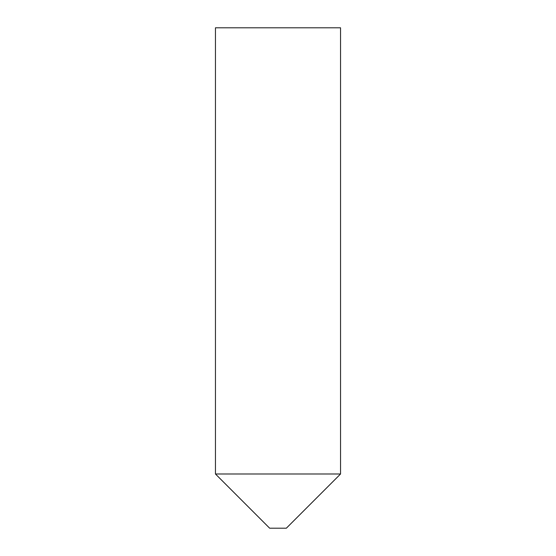 <?xml version="1.0" encoding="UTF-8"?>
<svg xmlns="http://www.w3.org/2000/svg" width="556" height="556" viewBox="0 0 556 556"><rect width="100%" height="100%" fill="white"/><g stroke="black" fill="none" stroke-linecap="round" stroke-linejoin="round"><path stroke-width="0.83" d="M286.34 528.2L269.66 528.2L215.45 473.99L340.55 473.99L215.45 473.99L215.45 27.8L340.55 27.8L340.55 473.99L286.34 528.2"/></g></svg>
